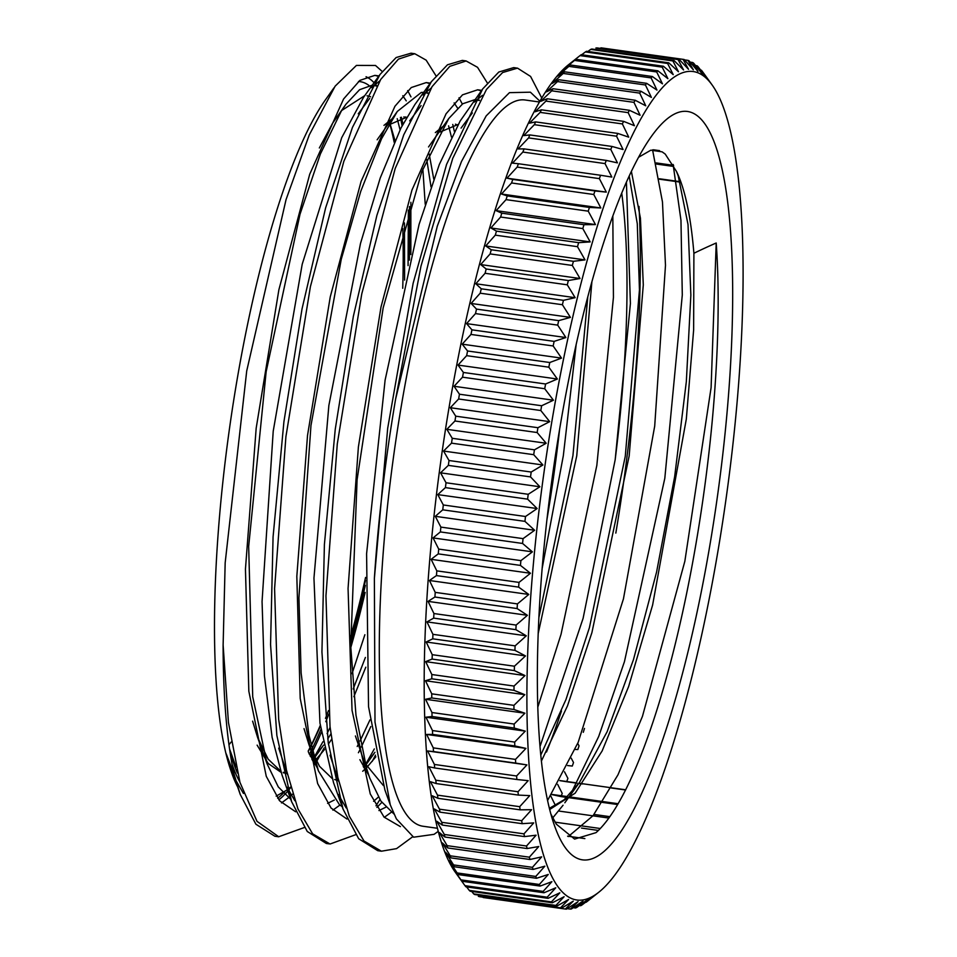 <?xml version="1.0" encoding="UTF-8"?>
<svg xmlns="http://www.w3.org/2000/svg" width="957" height="957" viewBox="0 0 957 957"><rect width="100%" height="100%" fill="white"/><g stroke="black" fill="none" stroke-linecap="round" stroke-linejoin="round"><path stroke-width="1.44" d="M550.885 814.048L556.304 824.144L574.607 839.086L596.032 832.638A360.179 79.204 98 0 0 716.207 242.994A811.524 466.561 118.7 0 0 693.897 253.27A333.203 73.27 98 0 0 676.455 171.399L665.235 154.089L662.112 151.84L650.868 150.177L638.546 157.283M696.361 115.091A377.895 83.103 -82 0 1 701.29 591.785A377.895 83.103 -82 0 1 554.522 825.724A377.895 83.103 -82 0 1 552.703 474.158A377.895 83.103 -82 0 1 651.215 136.672A377.895 83.103 -82 0 1 696.361 115.091M223.113 645.054A397.179 87.35 98 0 0 234.01 773.866A822.565 90.125 75.9 0 1 226.223 753.817A370.203 81.417 98 0 0 231.833 773.292A370.203 81.417 98 0 0 237.3 786.295M382.226 71.476L375.503 65.471L356.447 65.399L335.141 86.154L309.243 134.973L286.047 199.606L246.715 370.957L225.17 562.8L223.125 645.03L228.436 722.415L239.944 782.347L256.99 821.333L278.702 836.753L304.278 827.542M366.053 76.727A368.433 81.022 -82 0 1 369.51 78.725A368.433 81.022 -82 0 1 374.067 82.721M375.3 84.108A368.433 81.022 -82 0 1 376.687 85.819M365.323 585.385A368.433 81.022 -82 0 1 350.645 642.829M328.514 710.572A368.433 81.022 -82 0 1 325.476 718.36M320.894 729.521A368.433 81.022 -82 0 1 309.35 754.355M284.839 791.583A368.433 81.022 -82 0 1 277.65 798.258M236.63 784.441A368.433 81.022 -82 0 1 231.534 772.419M231.833 773.292L231.223 771.557A368.433 81.022 -82 0 1 229.453 428.796A368.433 81.022 -82 0 1 325.488 99.767L333.921 87.9M409.429 260.16L409.488 206.545M402.107 125.774L400.445 117.436M278.846 799.837A370.203 81.417 98 0 0 287.794 791.092M288.5 790.267A370.203 81.417 98 0 0 290.713 787.575M310.235 756.209A370.203 81.417 98 0 0 321.361 732.416M325.799 721.71A370.203 81.417 98 0 0 328.801 714.066M350.788 647.59A370.203 81.417 98 0 0 365.143 592.395M515.644 67.983L513.73 67.6L498.824 72.026L482.663 88.941L446.584 164.377L413.137 283.26L387.681 428.305L374.378 578.411A397.179 87.35 -82 0 1 395.612 399.093L437.277 226.199L461.465 161.554L486.18 115.893L509.471 92.65L530.405 92.195L539.88 101.191M438.27 831.322L434.071 834.337L413.615 837.196L396.389 818.905L390.265 804.825L374.988 722.021L374.378 578.423M559.618 429.215A366.698 80.639 -82 0 1 546.985 519.268M437.493 828.284L423.102 826.262A366.698 80.639 -82 0 1 394.2 451.919A366.698 80.639 -82 0 1 525.01 99.983L539.413 102.004M621.727 193.051A366.698 80.639 -82 0 1 615.124 460.066M561.472 710.979A366.698 80.639 -82 0 1 546.483 752.035M365.466 580.492A360.179 79.204 -82 0 1 350.537 639.013M320.38 726.088A360.179 79.204 -82 0 1 308.262 751.436M237.444 773.029A360.179 79.204 -82 0 1 229.776 750.396M228.974 744.749A811.524 297.376 -52.8 0 1 231.187 741.998M319.339 147.988L332.558 123.297L345.92 104.241L359.593 89.707L372.285 85.185M341.721 110.474L364.749 95.652M367.021 95.784L370.574 96.729M368.912 85.412A361.949 79.598 98 0 0 368.457 85.089A361.949 79.598 98 0 0 358.492 81.477M232.049 764.117A361.949 79.598 98 0 0 239.812 781.917M308.19 751.078A361.949 79.598 98 0 0 320.284 725.394M350.501 637.195A361.949 79.598 98 0 0 365.574 577.442M402.73 288.296A361.949 79.598 98 0 0 402.789 228.556M394.188 142.354A361.949 79.598 98 0 0 389.786 123.92M389.367 122.472A361.949 79.598 98 0 0 388.913 120.941M388.985 120.893L389.511 122.269M390.037 123.704L394.99 140.559M404.44 222.897L404.608 280.102M435.949 75.747L426.164 60.159L414.764 53.724L398.435 59.131L380.671 79.503L343.862 161.266L310.403 286.657L285.904 436.727L274.587 588.627L278.654 719.281L286.49 770.313L297.95 808.94L312.64 833.834L330.057 844.014L355.609 834.719M487.316 82.936L477.531 67.313L466.119 60.973L449.802 66.344L432.038 86.68L395.217 168.432L361.77 293.883L337.283 443.928L325.954 595.804L330.009 726.507L337.857 777.467L349.305 816.189L364.007 841.024L381.424 851.204L396.557 848.632L412.682 836.777M541.746 98.009L530.597 76.452L517.498 68.126L502.604 72.553L486.467 89.432L452.733 158.395L420.972 266.154L395.612 399.093M410.852 254.562L410.876 202.274M402.957 124.135L401.39 117.221M378.625 76.381L374.893 75.364L359.892 80.376L343.575 99.002L309.721 174.21L278.894 289.696L256.177 428.198L245.447 569.08L248.832 691.229L266.273 776.342L279.659 800.853L295.641 811.787M358.408 752.728L359.724 750.18M361.267 747.094L370.814 726.53M454.324 131.36L452.769 124.446M429.956 83.63L426.248 82.577L411.259 87.542L394.942 106.263L361.088 181.423L330.249 296.897L307.52 435.459L296.826 576.341L300.211 698.443L317.652 783.592L331.062 808.043L347.02 819.06M376.914 807.397L381.819 802.421M481.311 90.831L477.615 89.814L462.506 94.839L446.058 113.811L411.965 190.048L381.006 307.006L358.397 446.895L348.061 588.483L352.044 710.333L370.263 793.963L384.068 817.122L400.409 826.621M234.01 773.866L240.219 794.406L255.89 824.216L274.922 836.274L277.075 836.466M412.73 53.556L410.996 53.209L396.138 57.54L380.025 74.443L352.451 127.413L325.619 207.884L302.041 308.848L283.918 421.738L273.068 536.913L270.556 644.516L276.848 735.383L291.61 801.679L307.257 831.477L326.301 843.452L327.904 843.607M375.981 805.794L379.905 799.585M464.42 60.829L462.363 60.387L447.469 64.801L431.308 81.752L403.734 134.841L376.902 215.325L353.348 316.372L335.249 429.274L324.399 544.449L321.935 652.004L328.239 742.823L343.025 809.036L358.66 838.727L377.668 850.641L379.439 850.821M229.56 748.948L235.996 766.988M276.166 796.14L287.315 789.776M287.985 789.25L290.581 787.073M314.59 756.544L322.952 741.711M327.079 733.624L330.093 727.392M352.044 673.668L364.88 634.718M425.219 204.248L422.85 169.03M406.247 100.892L402.789 95.724M369.701 98.392L358.253 113.835M278.702 748.135L287.363 774.273M327.593 803.366L334.292 800.052M366.017 763.662L374.331 748.924M457.578 108.093L454.132 102.925M421.08 105.617L409.692 120.893M330.045 755.229L338.766 781.534M378.936 810.567L385.707 807.265M472.363 112.938L461.059 128.118M542.176 568.314L563.302 455.867L576.198 344.293M540.023 746.496L583.1 618.342L615.184 459.695L630.412 303.489L626.416 182.117M552.739 817.9L563.063 805.232M571.461 792.504L598.687 736.507L624.442 661.682L664.816 478.285L682.293 294.995L680.965 220.289L673.13 164.46M716.207 242.994L711.099 387.597L684.841 561.292L642.458 716.35L617.983 774.811L593.101 815.651L568.267 836.574M652.566 149.866L662.459 201.867L665.486 265.292L654.708 426.068L623.45 598.855L578.195 742.297L547.595 800.483M612.827 215.959L613.437 297.388L596.833 465.401L561.041 634.3L537.822 707.115M393.985 814.036L380.874 801.057L369.773 778.125L366.603 768.447L355.968 715.166L350.752 646.453L357.093 479.708L383.159 307.867L421.762 171.77L448.773 118.512L462.745 103.763L474.971 99.624M476.598 99.803L479.23 100.521M378.386 797.085L373.589 801.296M342.139 806.572L339.544 804.861L318.43 770.923L308.92 735.048L301.132 673.046L298.919 597.73L310.965 425.518L341.23 259.383L360.765 191.304L381.532 138.813L397.299 111.455L421.283 92.446L423.664 92.374M428.09 92.973L425.267 92.578L427.899 93.284M448.594 125.846L451.441 137.018M369.976 719.879L360.059 741.005M358.002 744.989L357.212 746.496M337.378 778.161L335.955 779.979M290.749 799.298L278.296 786.941L267.135 763.925L252.72 696.78L248.664 546.483L266.142 371.771L300.02 214.201L320.38 154.005L341.254 111.215L345.92 104.241M376.723 85.759L373.876 85.364L376.544 86.07M397.215 118.656L400.062 129.805M408.352 210.097L408.077 265.615M257.122 745.144L268.199 763.495L281.071 772.335M283.404 772.849L286.861 773.1M311.898 759.427L313.633 757.597M314.171 757.011L323.598 745.12M327.737 738.96L330.835 733.971M353.181 688.98L365.407 657.447M431.009 186.854L426.774 159.532M406.354 117.95L403.806 116.945M391.903 118.955L383.972 125.367M308.489 752.429L317.401 768.052M337.163 780.302L338.252 780.314M363.241 766.629L364.976 764.799M365.514 764.212L374.965 752.286M457.733 125.116L455.436 124.183M443.235 126.204L435.339 132.592M359.88 759.691L368.756 775.302M538.923 617.289L572.932 455.616L587.813 296.682M540.801 755.025L565.958 699.555L589.404 627.684L625.268 456.333L639.455 289.923L637.29 223.83L629.192 175.992M549.39 808.318L564.104 799.801L579.511 782.395L607.097 731.806L633.474 659.612L656.586 572.035L674.661 476.634L686.336 381.58L690.858 295.067L688.011 224.488L678.25 176.016L676.455 171.423M252.612 721.171L257.6 737.428L268.151 759.152L280.664 771.127M283.272 772.299L286.944 773.292M313.441 762.155L314.793 760.839M315.678 759.942L324.483 749.558M328.407 744.103L331.505 739.438M353.887 696.672L365.789 667.196M433.76 179.126L429.191 154.005M406.761 117.233L388.793 124.877M397.299 111.455L377.142 139.782M304.027 728.624L308.896 744.438L319.494 766.282L332.055 778.388M334.663 779.548L338.539 780.565M362.715 771.258L366.148 768.064M367.045 767.167L375.862 756.784M458.104 124.47L440.244 131.958M448.773 118.512L428.545 146.935M355.418 735.957L369.773 778.125M365.215 763.578L383.398 785.577M538.217 633.462L576.76 455.855L591.893 281.693M541.423 761.018L567.489 705.859L591.904 632.661L629.168 456.01L643.295 284.875L640.436 218.22L631.381 171.351M549.689 809.49L575.169 793.15L602.156 750.922L628.641 686.492L652.614 605.039L686.325 419.07L693.634 329.95L693.897 253.27M390.265 804.825L384.87 789.848L368.541 706.685L366.591 553.72L385.109 380.096L419.094 224.357L439.347 164.413L460.126 121.061L482.663 88.941M474.205 102.124L482.436 95.341M391.269 812.29L384.283 817.35M346.183 807.923L338.431 794.573M343.025 809.036L333.491 782.551L319.961 723.097L313.956 578.124L328.861 405.481L360.49 243.473L380.204 178.062L400.923 128.071L414.871 104.576L431.308 81.752M422.838 94.922L431.128 88.092M459.013 97.793L462.315 104.074M375.527 755.133L372.153 761.473M339.879 805.1L332.892 810.136M294.828 800.71L287.016 787.228M291.61 801.679L282.076 775.194L272.111 737.345L264.431 675.857L262.062 601.522L273.212 431.236L302.197 264.276L341.697 137.712L363.576 97.279L380.025 74.443M371.543 87.637L379.797 80.831M407.67 90.592L410.972 96.884M324.16 747.931L314.925 764.547M292.651 794.107L291.323 795.375M289.827 796.738L281.49 802.935M243.461 793.461L235.637 779.979M240.219 794.406L226.223 753.817M700.68 70.1L701.373 70.196A1608.597 898.874 179.3 0 1 706.733 78.127A1608.597 1286.268 -154.5 0 0 698.036 66.631A428.903 94.324 -82 0 0 697.079 65.77A1608.597 964.967 178.3 0 1 702.45 74.227A1608.597 1237.461 -156.3 0 0 697.497 67.983A1608.597 1237.461 -156.3 0 0 693.586 63.102A428.903 94.324 -82 0 0 692.593 62.48A1608.597 1028.404 177.2 0 1 697.976 71.44A1608.597 1185.268 -157.8 0 0 688.956 60.722A428.903 94.324 -82 0 0 687.916 60.351A1608.597 1089.03 176 0 1 693.335 69.801A1608.597 1129.81 -159.2 0 0 684.135 59.49L601.953 47.958A428.903 94.324 -82 0 0 600.876 47.85L683.059 59.382A1608.597 1146.665 174.7 0 1 688.514 69.299A1608.597 1071.278 -160.4 0 0 679.159 59.442L596.977 47.91A428.903 94.324 -82 0 0 595.864 48.041L678.046 59.573A1608.597 1201.155 173.3 0 1 683.549 69.945A1608.597 1009.791 -161.5 0 0 674.039 60.542L591.845 49.01A428.903 94.324 -82 0 0 590.708 49.405L672.891 60.937A1608.597 1252.366 171.7 0 1 678.453 71.715A1608.597 945.54 -162.6 0 0 668.776 62.815L586.593 51.283A428.903 94.324 -82 0 0 585.421 51.929L667.603 63.461A1608.597 1300.132 170 0 1 673.226 74.634A1608.597 878.705 -163.6 0 0 663.392 66.236L581.21 54.705A428.903 94.324 -82 0 0 580.014 55.602L662.196 67.134A1608.597 1344.334 167.9 0 1 667.89 78.665A1608.597 809.455 -164.5 0 0 657.902 70.806L575.719 59.274A1608.597 809.455 -164.5 0 0 568.59 64.729A1608.597 1344.334 167.9 0 1 577.538 57.576A1608.597 1344.334 167.9 0 1 580.014 55.602M673.608 166.446L656.49 164.054M656.227 162.929L673.62 165.37M571.197 758.111A1608.597 1563.379 -103.5 0 0 573.518 762.502A428.903 94.324 -82 0 1 572.298 766.043A1608.597 53.305 7.6 0 0 567.633 765.564M577.729 743.41A1608.597 1554.156 -114.4 0 0 579.045 745.838A428.903 94.324 -82 0 1 577.849 749.558A1608.597 135.32 6.9 0 0 575.121 749.427M557.68 784.405A1608.597 1568.954 -77.2 0 0 562.238 793.413A428.903 94.324 -82 0 1 561.316 795.746M625.699 789.788L578.913 783.221M576.987 782.958L559.845 780.553M576.868 783.173L566.676 781.737A1608.597 28.842 8.2 0 1 559.797 780.637M625.591 790.004L611.092 787.97M582.55 783.962L578.77 783.436M609.896 816.668L594.046 814.443M608.891 818.068L558.673 811.022M584.871 838.595L567.597 836.167M464.994 885.68A1608.597 1331.546 27.4 0 1 456.645 874.1A1608.597 1331.546 27.4 0 1 456.465 873.861A1608.597 830.329 0.2 0 0 461.824 881.23L544.007 892.761A1608.597 830.329 0.2 0 0 555.766 887.785A1608.597 1331.546 27.4 0 1 547.177 897.211L464.994 885.68A428.903 94.324 -82 0 0 465.903 886.804L548.086 898.336A1608.597 898.874 -0.7 0 0 559.845 892.809A1608.597 1286.268 25.5 0 1 551.423 901.901L469.241 890.369A428.903 94.324 -82 0 0 470.198 891.23L552.38 902.762A1608.597 964.967 -1.7 0 0 564.128 896.709A1608.597 1237.461 23.7 0 1 555.873 905.43L473.691 893.898A428.903 94.324 -82 0 0 474.684 894.52L556.866 906.052A1608.597 1028.404 -2.8 0 0 568.602 899.484A1608.597 1185.268 22.2 0 1 560.515 907.81L478.321 896.278A428.903 94.324 -82 0 0 479.361 896.649L561.544 908.181A1608.597 1089.03 -4 0 0 573.255 901.135A1608.597 1129.81 20.8 0 1 565.324 909.042A428.903 94.324 -82 0 0 566.4 909.15A1608.597 1146.665 -5.3 0 0 578.064 901.638A1608.597 1071.278 19.6 0 1 570.3 909.09A428.903 94.324 -82 0 0 571.413 908.959A1608.597 1201.155 -6.7 0 0 583.028 900.992A1608.597 1009.791 18.5 0 1 575.42 907.99A428.903 94.324 -82 0 0 576.569 907.595A1608.597 1252.366 -8.3 0 0 588.124 899.221A1608.597 945.54 17.4 0 1 580.684 905.717A428.903 94.324 -82 0 0 581.856 905.071A1608.597 1300.132 -10 0 0 593.352 896.302A1608.597 878.705 16.4 0 1 586.067 902.295A428.903 94.324 -82 0 0 587.263 901.398A1608.597 1344.334 -12.1 0 0 589.739 899.424L598.915 892.139A418.269 91.98 -82 0 1 540.705 496.898A418.269 91.98 -82 0 1 702.917 75.495A418.269 91.98 -82 0 1 712.164 85.041A418.269 91.98 -82 0 1 726.1 498.489A418.269 91.98 -82 0 1 598.915 892.139M580.684 905.717L579.416 905.537M570.3 909.09L567.166 908.66M469.241 890.369A1608.597 1286.268 25.5 0 1 466.597 886.9M452.601 867.736A1608.597 759.499 1.1 0 0 457.96 874.542L540.143 886.074A1608.597 759.499 1.1 0 0 551.902 881.672A1608.597 1373.175 29.7 0 1 543.145 891.398L460.951 879.866A1608.597 1373.175 29.7 0 1 452.601 867.736M445.543 852.244A1608.597 611.798 2.7 0 0 450.938 857.891L533.121 869.423A1608.597 611.798 2.7 0 0 544.844 866.181A1608.597 1445.046 35.4 0 1 535.753 876.445L453.57 864.913A1608.597 1445.046 35.4 0 1 445.543 852.244M439.454 832.59A1608.597 457.398 4.2 0 0 444.921 837.016L527.116 848.548A1608.597 457.398 4.2 0 0 538.755 846.526A1608.597 1501.078 43.8 0 1 529.341 857.185L447.146 845.653A1608.597 1501.078 43.8 0 1 439.454 832.59M434.406 808.988A1608.597 297.998 5.6 0 0 439.981 812.146L522.163 823.678A1608.597 297.998 5.6 0 0 533.707 822.912A1608.597 1540.674 56.7 0 1 523.969 833.846L441.787 822.314A1608.597 1540.674 56.7 0 1 434.406 808.988M430.435 781.678A1608.597 135.32 6.9 0 0 436.165 783.556L518.347 795.088A1608.597 135.32 6.9 0 0 529.747 795.614A1608.597 1563.379 76.5 0 1 519.699 806.679L437.516 795.147A1608.597 1563.379 76.5 0 1 430.435 781.678M427.612 750.97A1608.597 28.842 8.2 0 1 433.509 751.568L515.691 763.1A1608.597 28.842 8.2 0 1 526.924 764.906L427.612 750.97A1608.597 1568.954 102.8 0 0 434.406 764.452L516.589 775.983A1608.597 1568.954 102.8 0 0 526.924 764.906M425.949 717.2A1608.597 192.68 9.5 0 1 432.05 716.518L514.232 728.05A1608.597 192.68 9.5 0 1 525.261 731.136L425.949 717.2A1608.597 1557.35 127.4 0 0 432.468 730.55L514.663 742.082A1608.597 1557.35 127.4 0 0 525.261 731.136M425.482 680.738A1608.597 354.413 10.9 0 1 431.798 678.8L513.981 690.332A1608.597 354.413 10.9 0 1 524.783 694.674L425.482 680.738A1608.597 1528.676 144.5 0 0 431.751 693.825L513.933 705.357A1608.597 1528.676 144.5 0 0 524.783 694.674M426.188 641.991A1608.597 512.27 12.3 0 1 432.755 638.821L514.938 650.353A1608.597 512.27 12.3 0 1 525.501 655.928L426.188 641.991A1608.597 1483.254 155.5 0 0 432.241 654.684L514.423 666.216A1608.597 1483.254 155.5 0 0 525.501 655.928M428.078 601.379A1608.597 664.505 13.9 0 1 434.921 597.024L517.115 608.556A1608.597 664.505 13.9 0 1 527.391 615.303L428.078 601.379A1608.597 1421.588 162.8 0 0 433.94 613.545L516.122 625.077A1608.597 1421.588 162.8 0 0 527.391 615.303M431.14 559.331A1608.597 809.455 15.5 0 1 438.27 553.876L520.452 565.408A1608.597 809.455 15.5 0 1 530.441 573.267L431.14 559.331A1608.597 1344.334 167.9 0 0 436.823 570.862L519.005 582.394A1608.597 1344.334 167.9 0 0 530.441 573.267M435.315 516.325A1608.597 945.54 17.4 0 1 442.756 509.83L524.938 521.362A1608.597 945.54 17.4 0 1 534.616 530.262L435.315 516.325A1608.597 1252.366 171.7 0 0 440.878 527.104L523.06 538.635A1608.597 1252.366 171.7 0 0 534.616 530.262M440.579 472.83A1608.597 1071.278 19.6 0 1 448.343 465.377L530.525 476.909A1608.597 1071.278 19.6 0 1 539.88 486.766L440.579 472.83A1608.597 1146.665 174.7 0 0 446.034 482.759L528.216 494.291A1608.597 1146.665 174.7 0 0 539.88 486.766M446.859 429.322A1608.597 1185.268 22.2 0 1 454.958 420.996L537.14 432.528A1608.597 1185.268 22.2 0 1 546.172 443.258L446.859 429.322A1608.597 1028.404 177.2 0 0 452.254 438.294L534.437 449.826A1608.597 1028.404 177.2 0 0 546.172 443.258M454.097 386.281A1608.597 1286.268 25.5 0 1 462.53 377.19L544.712 388.721A1608.597 1286.268 25.5 0 1 553.409 400.217L454.097 386.281A1608.597 898.874 179.3 0 0 459.456 394.212L541.638 405.744A1608.597 898.874 179.3 0 0 553.409 400.217M462.219 344.173A1608.597 1373.175 29.7 0 1 470.976 334.436L553.158 345.967A1608.597 1373.175 29.7 0 1 561.52 358.109L462.219 344.173A1608.597 759.499 -178.9 0 0 467.578 350.98L549.761 362.512A1608.597 759.499 -178.9 0 0 561.52 358.109M471.119 303.453A1608.597 1445.046 35.4 0 1 480.211 293.189L562.393 304.721A1608.597 1445.046 35.4 0 1 570.42 317.389L471.119 303.453A1608.597 611.798 -177.3 0 0 476.514 309.099L558.697 320.631A1608.597 611.798 -177.3 0 0 570.42 317.389M480.701 264.575A1608.597 1501.078 43.8 0 1 490.128 253.916L572.31 265.448A1608.597 1501.078 43.8 0 1 580.014 278.511L480.701 264.575A1608.597 457.398 -175.8 0 0 486.18 269.001L568.362 280.533A1608.597 457.398 -175.8 0 0 580.014 278.511M490.881 227.969A1608.597 1540.674 56.7 0 1 500.619 217.036L582.801 228.567A1608.597 1540.674 56.7 0 1 590.182 241.906L490.881 227.969A1608.597 297.998 -174.4 0 0 496.456 231.127L578.638 242.659A1608.597 297.998 -174.4 0 0 590.182 241.906M501.528 194.032A1608.597 1563.379 76.5 0 1 511.564 182.966L593.759 194.498A1608.597 1563.379 76.5 0 1 600.829 207.968L501.528 194.032A1608.597 135.32 -173.1 0 0 507.246 195.91L589.428 207.442A1608.597 135.32 -173.1 0 0 600.829 207.968M512.521 163.133A1608.597 1568.954 102.8 0 1 522.857 152.055L605.039 163.587A1608.597 1568.954 102.8 0 1 611.834 177.069A1608.597 28.842 -171.8 0 0 600.601 175.263L518.419 163.731A1608.597 28.842 -171.8 0 0 512.521 163.133M523.766 135.619A1608.597 1557.35 127.4 0 1 534.365 124.673L616.547 136.205A1608.597 1557.35 127.4 0 1 623.067 149.543A1608.597 192.68 -170.5 0 0 612.037 146.457L529.855 134.925A1608.597 192.68 -170.5 0 0 523.766 135.619M535.107 111.778A1608.597 1528.676 144.5 0 1 545.957 101.095L628.139 112.627A1608.597 1528.676 144.5 0 1 634.419 125.714A1608.597 354.413 -169.1 0 0 623.617 121.36L541.423 109.828A1608.597 354.413 -169.1 0 0 535.107 111.778M546.447 91.872A1608.597 1483.254 155.5 0 1 557.512 81.584L639.707 93.116A1608.597 1483.254 155.5 0 1 645.748 105.808A1608.597 512.27 -167.7 0 0 635.197 100.246L553.014 88.714A1608.597 512.27 -167.7 0 0 546.447 91.872M557.644 76.141A1608.597 1421.588 162.8 0 1 568.913 66.368L651.095 77.9A1608.597 1421.588 162.8 0 1 656.957 90.078A1608.597 664.505 -166.1 0 0 646.669 83.331L564.486 71.799A1608.597 664.505 -166.1 0 0 557.644 76.141M587.861 51.463A1608.597 1252.366 171.7 0 1 590.708 49.405M690.153 62.133L692.593 62.48M684.47 59.872L687.916 60.351M581.677 54.764A1608.597 1300.132 170 0 1 585.421 51.929M563.159 69.885A1608.597 1384.863 165.6 0 1 574.511 60.423L656.693 71.954A1608.597 1384.863 165.6 0 1 662.459 83.821A1608.597 737.991 -165.3 0 0 652.327 76.5L570.145 64.968A1608.597 737.991 -165.3 0 0 563.159 69.885M552.069 83.474A1608.597 1454.413 159.5 0 1 563.242 73.438L645.425 84.97A1608.597 1454.413 159.5 0 1 651.382 97.411A1608.597 589.189 -166.9 0 0 640.963 91.25L558.768 79.718A1608.597 589.189 -166.9 0 0 552.069 83.474M540.789 101.322A1608.597 1508.029 150.6 0 1 551.746 90.819L633.941 102.351A1608.597 1508.029 150.6 0 1 640.089 115.247A1608.597 433.94 -168.4 0 0 629.407 110.294L547.225 98.762A1608.597 433.94 -168.4 0 0 540.789 101.322M529.424 123.214A1608.597 1545.124 136.9 0 1 540.155 112.388L622.349 123.92A1608.597 1545.124 136.9 0 1 628.737 137.15A1608.597 273.929 -169.8 0 0 617.815 133.43L535.633 121.898A1608.597 273.929 -169.8 0 0 529.424 123.214M518.12 148.933A1608.597 1565.293 115.8 0 1 528.587 137.904L610.781 149.436A1608.597 1565.293 115.8 0 1 617.432 162.869A1608.597 110.916 -171.1 0 0 606.295 160.417L524.113 148.885A1608.597 110.916 -171.1 0 0 518.12 148.933M506.983 178.181A1608.597 1568.32 89.2 0 1 517.175 167.092L599.369 178.624A1608.597 1568.32 89.2 0 1 606.295 192.118L506.983 178.181A1608.597 53.305 -172.4 0 0 512.785 179.426L594.979 190.957A1608.597 53.305 -172.4 0 0 606.295 192.118M496.145 210.648A1608.597 1554.156 65.6 0 1 506.05 199.63L588.232 211.162A1608.597 1554.156 65.6 0 1 595.457 224.584L496.145 210.648A1608.597 216.952 -173.8 0 0 501.791 213.172L583.985 224.704A1608.597 216.952 -173.8 0 0 595.457 224.584M485.725 245.961A1608.597 1522.958 49.5 0 1 495.307 235.147L577.49 246.679A1608.597 1522.958 49.5 0 1 585.026 259.897L485.725 245.961A1608.597 378.218 -175.1 0 0 491.252 249.765L573.434 261.297A1608.597 378.218 -175.1 0 0 585.026 259.897M475.832 283.762A1608.597 1475.084 39.2 0 1 485.091 273.283L567.274 284.815A1608.597 1475.084 39.2 0 1 575.133 297.687L475.832 283.762A1608.597 535.334 -176.6 0 0 481.263 288.799L563.446 300.331A1608.597 535.334 -176.6 0 0 575.133 297.687M466.573 323.61A1608.597 1411.049 32.3 0 1 475.497 313.597L557.692 325.129A1608.597 1411.049 32.3 0 1 565.874 337.546L466.573 323.61A1608.597 686.588 -178.1 0 0 471.945 329.842L554.139 341.374A1608.597 686.588 -178.1 0 0 565.874 337.546M458.056 365.084A1608.597 1331.546 27.4 0 1 466.645 355.657L548.828 367.189A1608.597 1331.546 27.4 0 1 557.357 379.02L458.056 365.084A1608.597 830.329 -179.8 0 0 463.415 372.464L545.598 383.996A1608.597 830.329 -179.8 0 0 557.357 379.02M450.364 407.718A1608.597 1237.461 23.7 0 1 458.63 398.997L540.813 410.529A1608.597 1237.461 23.7 0 1 549.677 421.654L450.364 407.718A1608.597 964.967 178.3 0 0 455.735 416.175L537.918 427.707A1608.597 964.967 178.3 0 0 549.677 421.654M443.593 451.058A1608.597 1129.81 20.8 0 1 451.525 443.151L533.707 454.683A1608.597 1129.81 20.8 0 1 542.906 464.982L443.593 451.058A1608.597 1089.03 176 0 0 449.012 460.508L531.195 472.04A1608.597 1089.03 176 0 0 542.906 464.982M437.816 494.613A1608.597 1009.791 18.5 0 1 445.412 487.615L527.606 499.147A1608.597 1009.791 18.5 0 1 537.116 508.55L437.816 494.613A1608.597 1201.155 173.3 0 0 443.318 504.973L525.501 516.505A1608.597 1201.155 173.3 0 0 537.116 508.55M433.09 537.918A1608.597 878.705 16.4 0 1 440.376 531.925L522.558 543.456A1608.597 878.705 16.4 0 1 532.391 551.854L433.09 537.918A1608.597 1300.132 170 0 0 438.713 549.091L520.895 560.623A1608.597 1300.132 170 0 0 532.391 551.854M429.466 580.504A1608.597 737.991 14.7 0 1 436.452 575.588L518.634 587.12A1608.597 737.991 14.7 0 1 528.766 594.441L429.466 580.504A1608.597 1384.863 165.6 0 0 435.232 592.371L517.414 603.903A1608.597 1384.863 165.6 0 0 528.766 594.441M426.989 621.894A1608.597 589.189 13.1 0 1 433.688 618.126L515.883 629.658A1608.597 589.189 13.1 0 1 526.29 635.819L426.989 621.894A1608.597 1454.413 159.5 0 0 432.935 634.335L515.117 645.867A1608.597 1454.413 159.5 0 0 526.29 635.819M425.686 661.634A1608.597 433.94 11.6 0 1 432.121 659.074L514.316 670.606A1608.597 433.94 11.6 0 1 524.986 675.558L425.686 661.634A1608.597 1508.029 150.6 0 0 431.846 674.529L514.029 686.061A1608.597 1508.029 150.6 0 0 524.986 675.558M425.566 699.28A1608.597 273.929 10.2 0 1 431.774 697.964L513.957 709.496A1608.597 273.929 10.2 0 1 524.879 713.216L425.566 699.28A1608.597 1545.124 136.9 0 0 431.954 712.522L514.148 724.054A1608.597 1545.124 136.9 0 0 524.879 713.216M426.643 734.45A1608.597 110.916 8.9 0 1 432.624 734.402L514.806 745.934A1608.597 110.916 8.9 0 1 525.943 748.386L426.643 734.45A1608.597 1565.293 115.8 0 0 433.282 747.872L515.476 759.403A1608.597 1565.293 115.8 0 0 525.943 748.386M428.88 766.724A1608.597 53.305 7.6 0 0 434.681 767.969L516.876 779.5A1608.597 53.305 7.6 0 0 528.192 780.661A1608.597 1568.32 89.2 0 1 518 791.75L435.818 780.218A1608.597 1568.32 89.2 0 1 428.88 766.724M432.277 795.769A1608.597 216.952 6.2 0 0 437.923 798.294L520.118 809.825A1608.597 216.952 6.2 0 0 531.59 809.706A1608.597 1554.156 65.6 0 1 521.697 820.723L439.514 809.191A1608.597 1554.156 65.6 0 1 432.277 795.769M436.799 821.273A1608.597 378.218 4.9 0 0 442.313 825.066L524.496 836.597A1608.597 378.218 4.9 0 0 536.099 835.198A1608.597 1522.958 49.5 0 1 526.517 846.012L444.335 834.48A1608.597 1522.958 49.5 0 1 436.799 821.273M442.373 842.926A1608.597 535.334 3.4 0 0 447.804 847.962L529.987 859.494A1608.597 535.334 3.4 0 0 541.674 856.862A1608.597 1475.084 39.2 0 1 532.415 867.341L450.233 855.809A1608.597 1475.084 39.2 0 1 442.373 842.926M448.953 860.522A1608.597 686.588 1.9 0 0 454.324 866.755L536.518 878.287A1608.597 686.588 1.9 0 0 548.253 874.459A1608.597 1411.049 32.3 0 1 539.329 884.471L457.147 872.94A1608.597 1411.049 32.3 0 1 448.953 860.522M473.691 893.898A1608.597 1237.461 23.7 0 1 471.717 891.446M565.324 909.042L483.141 897.51M575.42 907.99L573.267 907.691M600.302 828.511L555.084 822.171M598.4 830.437L581.497 828.068M550.694 795.865A1608.597 1565.293 -64.2 0 0 555.503 805.567M618.162 803.724L569.104 796.834M567.549 796.619L551.651 794.382M566.759 797.396L560.981 796.583A1608.597 110.916 8.9 0 1 551.627 794.525M617.684 804.538L568.53 797.636M564.51 771.797A1608.597 1568.32 -90.8 0 0 567.908 778.376A428.903 94.324 -82 0 1 566.759 781.522M680.965 182.213L659.457 179.198M659.385 178.756L680.798 181.77M659.588 150.644L653.416 149.782M710.812 83.139A1608.597 1331.546 -152.6 0 0 710.632 82.9A1608.597 1331.546 -152.6 0 0 702.282 71.32A428.903 94.324 -82 0 0 701.373 70.196M695.56 65.555L697.079 65.77M678.046 59.573A428.903 94.324 -82 0 1 679.159 59.442M683.059 59.382A428.903 94.324 -82 0 1 684.135 59.49M667.603 63.461A428.903 94.324 -82 0 1 668.776 62.815M672.891 60.937A428.903 94.324 -82 0 1 674.039 60.542M574.511 60.423A428.903 94.324 -82 0 1 575.719 59.274M656.693 71.954A428.903 94.324 -82 0 1 657.902 70.806M662.196 67.134A428.903 94.324 -82 0 1 663.392 66.236M563.242 73.438A428.903 94.324 -82 0 1 564.486 71.799M645.425 84.97A428.903 94.324 -82 0 1 646.669 83.331M651.095 77.9A428.903 94.324 -82 0 1 652.327 76.5M568.913 66.368A428.903 94.324 -82 0 1 570.145 64.968M551.746 90.819A428.903 94.324 -82 0 1 553.014 88.714M633.941 102.351A428.903 94.324 -82 0 1 635.197 100.246M639.707 93.116A428.903 94.324 -82 0 1 640.963 91.25M557.512 81.584A428.903 94.324 -82 0 1 558.768 79.718M540.155 112.388A428.903 94.324 -82 0 1 541.423 109.828M622.349 123.92A428.903 94.324 -82 0 1 623.617 121.36M628.139 112.627A428.903 94.324 -82 0 1 629.407 110.294M545.957 101.095A428.903 94.324 -82 0 1 547.225 98.762M528.587 137.904A428.903 94.324 -82 0 1 529.855 134.925M610.781 149.436A428.903 94.324 -82 0 1 612.037 146.457M616.547 136.205A428.903 94.324 -82 0 1 617.815 133.43M534.365 124.673A428.903 94.324 -82 0 1 535.633 121.898M517.175 167.092A428.903 94.324 -82 0 1 518.419 163.731M599.369 178.624A428.903 94.324 -82 0 1 600.601 175.263M605.039 163.587A428.903 94.324 -82 0 1 606.295 160.417M522.857 152.055A428.903 94.324 -82 0 1 524.113 148.885M506.05 199.63A428.903 94.324 -82 0 1 507.246 195.91M588.232 211.162A428.903 94.324 -82 0 1 589.428 207.442M593.759 194.498A428.903 94.324 -82 0 1 594.979 190.957M511.564 182.966A428.903 94.324 -82 0 1 512.785 179.426M495.307 235.147A428.903 94.324 -82 0 1 496.456 231.127M577.49 246.679A428.903 94.324 -82 0 1 578.638 242.659M582.801 228.567A428.903 94.324 -82 0 1 583.985 224.704M500.619 217.036A428.903 94.324 -82 0 1 501.791 213.172M485.091 273.283A428.903 94.324 -82 0 1 486.18 269.001M567.274 284.815A428.903 94.324 -82 0 1 568.362 280.533M572.31 265.448A428.903 94.324 -82 0 1 573.434 261.297M490.128 253.916A428.903 94.324 -82 0 1 491.252 249.765M475.497 313.597A428.903 94.324 -82 0 1 476.514 309.099M557.692 325.129A428.903 94.324 -82 0 1 558.697 320.631M562.393 304.721A428.903 94.324 -82 0 1 563.446 300.331M480.211 293.189A428.903 94.324 -82 0 1 481.263 288.799M466.645 355.657A428.903 94.324 -82 0 1 467.578 350.98M548.828 367.189A428.903 94.324 -82 0 1 549.761 362.512M553.158 345.967A428.903 94.324 -82 0 1 554.139 341.374M470.976 334.436A428.903 94.324 -82 0 1 471.945 329.842M458.63 398.997A428.903 94.324 -82 0 1 459.456 394.212M540.813 410.529A428.903 94.324 -82 0 1 541.638 405.744M544.712 388.721A428.903 94.324 -82 0 1 545.598 383.996M462.53 377.19A428.903 94.324 -82 0 1 463.415 372.464M451.525 443.151A428.903 94.324 -82 0 1 452.254 438.294M533.707 454.683A428.903 94.324 -82 0 1 534.437 449.826M537.14 432.528A428.903 94.324 -82 0 1 537.918 427.707M454.958 420.996A428.903 94.324 -82 0 1 455.735 416.175M445.412 487.615A428.903 94.324 -82 0 1 446.034 482.759M527.606 499.147A428.903 94.324 -82 0 1 528.216 494.291M530.525 476.909A428.903 94.324 -82 0 1 531.195 472.04M448.343 465.377A428.903 94.324 -82 0 1 449.012 460.508M440.376 531.925A428.903 94.324 -82 0 1 440.878 527.104M522.558 543.456A428.903 94.324 -82 0 1 523.06 538.635M524.938 521.362A428.903 94.324 -82 0 1 525.501 516.505M442.756 509.83A428.903 94.324 -82 0 1 443.318 504.973M436.452 575.588A428.903 94.324 -82 0 1 436.823 570.862M518.634 587.12A428.903 94.324 -82 0 1 519.005 582.394M520.452 565.408A428.903 94.324 -82 0 1 520.895 560.623M438.27 553.876A428.903 94.324 -82 0 1 438.713 549.091M433.688 618.126A428.903 94.324 -82 0 1 433.94 613.545M515.883 629.658A428.903 94.324 -82 0 1 516.122 625.077M517.115 608.556A428.903 94.324 -82 0 1 517.414 603.903M434.921 597.024A428.903 94.324 -82 0 1 435.232 592.371M432.121 659.074A428.903 94.324 -82 0 1 432.241 654.684M514.316 670.606A428.903 94.324 -82 0 1 514.423 666.216M514.938 650.353A428.903 94.324 -82 0 1 515.117 645.867M432.755 638.821A428.903 94.324 -82 0 1 432.935 634.335M431.774 697.964A428.903 94.324 -82 0 1 431.751 693.825M513.957 709.496A428.903 94.324 -82 0 1 513.933 705.357M513.981 690.332A428.903 94.324 -82 0 1 514.029 686.061M431.798 678.8A428.903 94.324 -82 0 1 431.846 674.529M432.624 734.402A428.903 94.324 -82 0 1 432.468 730.55M514.806 745.934A428.903 94.324 -82 0 1 514.663 742.082M514.232 728.05A428.903 94.324 -82 0 1 514.148 724.054M432.05 716.518A428.903 94.324 -82 0 1 431.954 712.522M434.681 767.969A428.903 94.324 -82 0 1 434.406 764.452M516.876 779.5A428.903 94.324 -82 0 1 516.589 775.983M515.691 763.1A428.903 94.324 -82 0 1 515.476 759.403M433.509 751.568A428.903 94.324 -82 0 1 433.282 747.872M437.923 798.294A428.903 94.324 -82 0 1 437.516 795.147M520.118 809.825A428.903 94.324 -82 0 1 519.699 806.679M518.347 795.088A428.903 94.324 -82 0 1 518 791.75M436.165 783.556A428.903 94.324 -82 0 1 435.818 780.218M442.313 825.066A428.903 94.324 -82 0 1 441.787 822.314M524.496 836.597A428.903 94.324 -82 0 1 523.969 833.846M522.163 823.678A428.903 94.324 -82 0 1 521.697 820.723M439.981 812.146A428.903 94.324 -82 0 1 439.514 809.191M447.804 847.962A428.903 94.324 -82 0 1 447.146 845.653M529.987 859.494A428.903 94.324 -82 0 1 529.341 857.185M527.116 848.548A428.903 94.324 -82 0 1 526.517 846.012M444.921 837.016A428.903 94.324 -82 0 1 444.335 834.48M454.324 866.755A428.903 94.324 -82 0 1 453.57 864.913M536.518 878.287A428.903 94.324 -82 0 1 535.753 876.445M533.121 869.423A428.903 94.324 -82 0 1 532.415 867.341M450.938 857.891A428.903 94.324 -82 0 1 450.233 855.809M461.824 881.23A428.903 94.324 -82 0 1 460.951 879.866M544.007 892.761A428.903 94.324 -82 0 1 543.145 891.398M540.143 886.074A428.903 94.324 -82 0 1 539.329 884.471M457.96 874.542A428.903 94.324 -82 0 1 457.147 872.94M552.38 902.762A428.903 94.324 -82 0 1 551.423 901.901M548.086 898.336A428.903 94.324 -82 0 1 547.177 897.211M561.544 908.181A428.903 94.324 -82 0 1 560.515 907.81M556.866 906.052A428.903 94.324 -82 0 1 555.873 905.43M584.476 728.433A428.903 94.324 -82 0 1 583.292 732.296M639.013 206.437A418.269 91.98 -82 0 1 615.829 533.097M456.645 874.112L455.113 871.959A418.269 91.98 -82 0 1 441.177 458.511A418.269 91.98 -82 0 1 568.362 64.861L577.538 57.576M274.934 836.251L278.69 836.789M326.289 843.464L329.005 843.847M377.656 850.665L381.424 851.204M410.996 53.197L414.249 53.664M462.363 60.411L466.131 60.937M513.73 67.612L516.696 68.031M479.433 100.174L476.634 99.779M312.508 760.528L313.956 758.506M314.53 757.729L322.641 746.46M363.851 767.729L365.299 765.72M365.873 764.918L374.067 753.554M564.821 802.779L579.511 782.395M676.946 172.392L678.25 176.016M257.6 737.428L267.135 763.925M308.896 744.438L318.43 770.923M283.822 772.897L286.956 773.34M405.11 116.981L405.876 117.089M712.164 85.041L710.632 82.888M481.646 90.353L477.615 89.791M430.303 83.151L426.248 82.577M378.948 75.938L374.893 75.376"/></g></svg>
